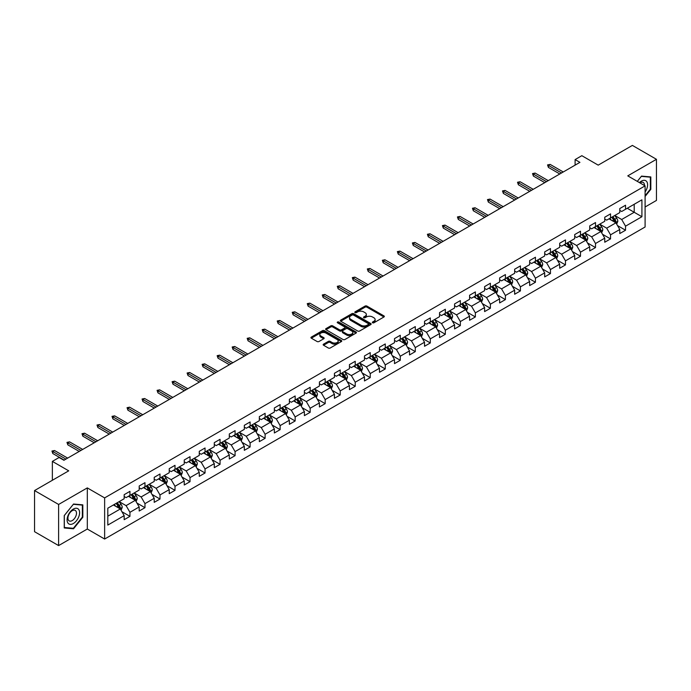 <?xml version="1.0" encoding="UTF-8"?>
<svg xmlns="http://www.w3.org/2000/svg" width="691" height="691" viewBox="0 0 691 691"><rect width="100%" height="100%" fill="white"/><g stroke="black" fill="none" stroke-linecap="round" stroke-linejoin="round"><path stroke-width="1.04" d="M372.579 322.783A0.933 0.544 0 0 0 373.9 322.783L383.946 316.988A1.339 0.769 0 0 0 384.334 316.443A1.339 0.769 0 0 0 383.946 315.899L366.93 306.078A1.339 0.769 0 0 0 365.047 306.078L355.001 311.874A0.933 0.544 0 0 0 356.323 312.634L357.627 311.883A4.276 2.47 0 0 1 363.673 311.883L365.09 312.703A4.276 2.47 0 0 1 366.342 314.448A4.276 2.47 0 0 1 365.09 316.193L363.794 316.944A0.933 0.544 0 0 0 365.116 317.713L366.411 316.962A4.276 2.47 0 0 1 372.458 316.962L373.874 317.774A4.276 2.47 0 0 1 375.127 319.527A4.276 2.47 0 0 1 373.874 321.272L372.579 322.023A0.933 0.544 0 0 0 372.579 322.783L372.579 322.023M323.561 344.153A1.339 0.769 0 0 0 323.172 344.705A1.339 0.769 0 0 0 323.561 345.25L328.329 348.005A1.339 0.769 0 0 0 330.22 348.005L341.371 341.561A1.339 0.769 0 0 0 341.76 341.017A1.339 0.769 0 0 0 341.371 340.473L324.364 330.652A1.339 0.769 0 0 0 322.472 330.652L311.321 337.087A1.339 0.769 0 0 0 310.933 337.64A1.339 0.769 0 0 0 311.321 338.184L317.083 341.509A1.339 0.769 0 0 0 318.974 341.509L323.751 338.754A1.339 0.769 0 0 0 324.139 338.21A1.339 0.769 0 0 0 323.751 337.666L320.892 336.016A3.576 2.064 0 0 1 319.847 334.556A3.576 2.064 0 0 1 322.049 332.647A3.576 2.064 0 0 1 325.945 333.097L337.139 339.557A3.576 2.064 0 0 1 338.193 341.017A3.576 2.064 0 0 1 335.981 342.926A3.576 2.064 0 0 1 332.086 342.477L330.22 341.397A1.339 0.769 0 0 0 328.329 341.397L323.561 344.153L323.561 345.25L328.329 342.511L328.329 341.397M645.092 206.998L656.45 200.433L656.45 159.301L632.386 145.412L598.207 165.14L581.839 155.691L575.102 159.586L579.913 162.359L63.909 460.275L59.098 457.494L52.361 461.389L52.361 480.28M58.614 504.456L58.614 545.588L87.308 529.03L87.308 487.898L58.614 504.456L34.55 490.567L68.729 470.83L52.361 461.389M87.308 487.898L104.635 497.9L645.092 185.87L645.092 227.002L104.635 539.032L104.635 497.9M656.45 159.301L627.765 175.868L645.092 185.87M357.722 331.032A1.339 0.769 0 0 0 359.605 331.032L370.756 324.597A1.339 0.769 0 0 0 371.153 324.053A1.339 0.769 0 0 0 370.756 323.509L353.749 313.688A1.339 0.769 0 0 0 351.857 313.688L340.706 320.123A1.339 0.769 0 0 0 340.317 320.667A1.339 0.769 0 0 0 340.706 321.211L357.722 331.032M337.821 322.982A0.933 0.544 0 0 1 338.771 323.12L338.771 322.006L356.064 331.991A1.339 0.769 0 0 1 356.461 332.535A1.339 0.769 0 0 1 356.064 333.079L344.913 339.514A1.339 0.769 0 0 1 343.03 339.514L326.014 329.702L330.79 326.964L330.79 325.85L326.014 328.605A1.339 0.769 0 0 0 325.625 329.149A1.339 0.769 0 0 0 326.014 329.702L326.014 328.605M330.79 326.964A1.339 0.769 0 0 1 332.682 326.964L332.682 325.85A1.339 0.769 0 0 0 330.79 325.85M332.682 325.85L339.575 329.832A1.339 0.769 0 0 0 341.466 329.832L344.628 328.009A1.339 0.769 0 0 0 345.025 327.465A1.339 0.769 0 0 0 344.628 326.912L337.45 322.766A0.933 0.544 0 0 1 338.771 322.006M58.614 545.588L34.55 531.699L34.55 490.567M121.918 511.711L129.951 516.358L129.951 512.299L139.193 506.961L139.193 511.02L144.972 507.686L144.972 503.627L154.214 498.289L154.214 502.348L159.992 499.014L159.992 494.955L169.235 489.617L169.235 493.676L175.004 490.342L175.004 486.283L184.247 480.953L184.247 485.004L190.025 481.67L190.025 477.619L199.267 472.281L199.267 476.341L205.046 472.998L205.046 468.947L214.288 463.609L214.288 467.669L220.058 464.335L220.058 460.275L229.3 454.937L229.3 458.997L235.078 455.663L235.078 451.603L244.32 446.265L244.32 450.325L250.099 446.991L250.099 442.931L259.341 437.593L259.341 441.653L265.111 438.319L265.111 434.259L274.353 428.93L274.353 432.981L280.131 429.647L280.131 425.596L289.374 420.258L289.374 424.317L295.152 420.974L295.152 416.923L304.394 411.586L304.394 415.645L310.173 412.311L310.173 408.251L319.415 402.913L319.415 406.973L325.185 403.639L325.185 399.579L334.427 394.241L334.427 398.301L340.205 394.967L340.205 390.907L349.447 385.578L349.447 389.629L355.226 386.295L355.226 382.235L364.468 376.906L364.468 380.957L370.238 377.623L370.238 373.572L379.48 368.234L379.48 372.294L385.258 368.959L385.258 364.9L394.501 359.562L394.501 363.621L400.279 360.287L400.279 356.228L409.521 350.89L409.521 354.949L415.291 351.615L415.291 347.556L424.533 342.218L424.533 346.277L430.312 342.943L430.312 338.884L439.554 333.554L439.554 337.605L445.332 334.271L445.332 330.212L454.574 324.882L454.574 328.933L460.353 325.599L460.353 321.548L469.595 316.21L469.595 320.27L475.365 316.936L475.365 312.876L484.607 307.538L484.607 311.598L490.385 308.264L490.385 304.204L499.628 298.866L499.628 302.926L505.406 299.592L505.406 295.532L514.648 290.194L514.648 294.254L520.418 290.92L520.418 286.86L529.66 281.531L529.66 285.582L535.439 282.248L535.439 278.188L544.681 272.859L544.681 276.91L550.459 273.576L550.459 269.525L559.701 264.187L559.701 268.246L565.471 264.912L565.471 260.853L574.713 255.515L574.713 259.574L580.492 256.24L580.492 252.18L589.734 246.842L589.734 250.902L595.512 247.568L595.512 243.508L604.755 238.17L604.755 242.23L610.533 238.896L610.533 234.836L619.775 229.507L619.775 233.558L625.545 230.224L625.545 226.164L641.913 216.724L641.913 199.82L634.208 204.268L634.208 212.275L641.913 216.724M129.951 516.358L124.173 519.692L124.173 515.633L107.813 525.082L107.813 508.187L124.173 498.738L124.173 494.678L129.951 491.344L129.951 495.404L139.193 490.066L139.193 486.006L144.972 482.672L144.972 486.732L154.214 481.394L154.214 477.334L159.992 474L159.992 478.06L169.235 472.722L169.235 468.662L175.004 465.328L175.004 469.388L184.247 464.05L184.247 459.999L190.025 456.665L190.025 460.716L199.267 455.386L199.267 451.327L205.046 447.993L205.046 452.052L214.288 446.714L214.288 442.655L220.058 439.321L220.058 443.38L229.3 438.042L229.3 433.983L235.078 430.648L235.078 434.708L244.32 429.37L244.32 425.31L250.099 421.976L250.099 426.036L259.341 420.698L259.341 416.647L265.111 413.304L265.111 417.364L274.353 412.026L274.353 407.975L280.131 404.641L280.131 408.692L289.374 403.363L289.374 399.303L295.152 395.969L295.152 400.029L304.394 394.691L304.394 390.631L310.173 387.297L310.173 391.356L319.415 386.019L319.415 381.959L325.185 378.625L325.185 382.684L334.427 377.346L334.427 373.287L340.205 369.953L340.205 374.012L349.447 368.674L349.447 364.623L355.226 361.281L355.226 365.34L364.468 360.002L364.468 355.951L370.238 352.617L370.238 356.668L379.48 351.339L379.48 347.279L385.258 343.945L385.258 348.005L394.501 342.667L394.501 338.607L400.279 335.273L400.279 339.333L409.521 333.995L409.521 329.935L415.291 326.601L415.291 330.661L424.533 325.323L424.533 321.263L430.312 317.929L430.312 321.989L439.554 316.651L439.554 312.6L445.332 309.257L445.332 313.317L454.574 307.979L454.574 303.928L460.353 300.594L460.353 304.645L469.595 299.315L469.595 295.256L475.365 291.922L475.365 295.981L484.607 290.643L484.607 286.584L490.385 283.25L490.385 287.309L499.628 281.971L499.628 277.912L505.406 274.577L505.406 278.637L514.648 273.299L514.648 269.24L520.418 265.905L520.418 269.965L529.66 264.627L529.66 260.576L535.439 257.242L535.439 261.293L544.681 255.964L544.681 251.904L550.459 248.57L550.459 252.621L559.701 247.292L559.701 243.232L565.471 239.898L565.471 243.958L574.713 238.62L574.713 234.56L580.492 231.226L580.492 235.285L589.734 229.948L589.734 225.888L595.512 222.554L595.512 226.613L604.755 221.275L604.755 217.216L610.533 213.882L610.533 217.941L619.775 212.603L619.775 208.552L625.545 205.218L625.545 209.269L641.913 199.82M128.414 496.293L135.341 500.293L126.099 505.631L119.172 501.623M124.173 496.509L126.099 497.624L129.951 495.404M126.099 505.631L129.951 512.299M135.341 500.293L139.193 506.961M143.434 487.621L150.362 491.621L141.119 496.959L134.192 492.959M139.193 487.846L141.119 488.952L144.972 486.732M141.119 496.959L144.972 503.627M150.362 491.621L154.214 498.289M158.446 478.949L165.382 482.949L156.14 488.287L149.204 484.287M154.214 479.174L156.14 480.28L159.992 478.06M156.14 488.287L159.992 494.955M165.382 482.949L169.235 489.617M173.467 470.277L180.394 474.276L171.152 479.614L164.225 475.615M169.235 470.502L171.152 471.616L175.004 469.388M171.152 479.614L175.004 486.283M180.394 474.276L184.247 480.953M188.488 461.605L195.415 465.613L186.173 470.942L179.245 466.943M184.247 461.83L186.173 462.944L190.025 460.716M186.173 470.942L190.025 477.619M195.415 465.613L199.267 472.281M203.5 452.933L210.435 456.941L201.193 462.279L194.257 458.271M199.267 453.158L201.193 454.272L205.046 452.052M201.193 462.279L205.046 468.947M210.435 456.941L214.288 463.609M218.52 444.27L225.456 448.269L216.214 453.607L209.278 449.599M214.288 444.486L216.214 445.6L220.058 443.38M216.214 453.607L220.058 460.275M225.456 448.269L229.3 454.937M233.541 435.598L240.468 439.597L231.226 444.935L224.299 440.936M229.3 435.822L231.226 436.928L235.078 434.708M231.226 444.935L235.078 451.603M240.468 439.597L244.32 446.265M248.553 426.926L255.489 430.925L246.246 436.263L239.311 432.264M244.32 427.15L246.246 428.256L250.099 426.036M246.246 436.263L250.099 442.931M255.489 430.925L259.341 437.593M263.573 418.254L270.509 422.253L261.267 427.591L254.331 423.592M259.341 418.478L261.267 419.592L265.111 417.364M261.267 427.591L265.111 434.259M270.509 422.253L274.353 428.93M278.594 409.582L285.521 413.589L276.279 418.919L269.352 414.92M274.353 409.806L276.279 410.92L280.131 408.692M276.279 418.919L280.131 425.596M285.521 413.589L289.374 420.258M293.615 400.91L300.542 404.917L291.3 410.255L284.372 406.248M289.374 401.134L291.3 402.248L295.152 400.029M291.3 410.255L295.152 416.923M300.542 404.917L304.394 411.586M308.627 392.246L315.562 396.245L306.32 401.583L299.384 397.575M304.394 392.462L306.32 393.576L310.173 391.356M306.32 401.583L310.173 408.251M315.562 396.245L319.415 402.913M323.647 383.574L330.574 387.573L321.332 392.911L314.405 388.912M319.415 383.799L321.332 384.904L325.185 382.684M321.332 392.911L325.185 399.579M330.574 387.573L334.427 394.241M338.668 374.902L345.595 378.901L336.353 384.239L329.426 380.24M334.427 375.127L336.353 376.232L340.205 374.012M336.353 384.239L340.205 390.907M345.595 378.901L349.447 385.578M353.68 366.23L360.616 370.229L351.374 375.567L344.438 371.568M349.447 366.455L351.374 367.569L355.226 365.34M351.374 375.567L355.226 382.235M360.616 370.229L364.468 376.906M368.7 357.558L375.636 361.566L366.394 366.895L359.458 362.896M364.468 357.783L366.394 358.897L370.238 356.668M366.394 366.895L370.238 373.572M375.636 361.566L379.48 368.234M383.721 348.895L390.648 352.894L381.406 358.232L374.479 354.224M379.48 349.11L381.406 350.225L385.258 348.005M381.406 358.232L385.258 364.9M390.648 352.894L394.501 359.562M398.733 340.222L405.669 344.222L396.427 349.56L389.491 345.552M394.501 340.438L396.427 341.553L400.279 339.333M396.427 349.56L400.279 356.228M405.669 344.222L409.521 350.89M413.754 331.55L420.689 335.55L411.447 340.888L404.511 336.888M409.521 331.775L411.447 332.881L415.291 330.661M411.447 340.888L415.291 347.556M420.689 335.55L424.533 342.218M428.774 322.878L435.701 326.878L426.459 332.216L419.532 328.216M424.533 323.103L426.459 324.209L430.312 321.989M426.459 332.216L430.312 338.884M435.701 326.878L439.554 333.554M443.795 314.206L450.722 318.214L441.48 323.543L434.553 319.544M439.554 314.431L441.48 315.545L445.332 313.317M441.48 323.543L445.332 330.212M450.722 318.214L454.574 324.882M458.807 305.534L465.743 309.542L456.501 314.871L449.565 310.872M454.574 305.759L456.501 306.873L460.353 304.645M456.501 314.871L460.353 321.548M465.743 309.542L469.595 316.21M473.827 296.871L480.755 300.87L471.512 306.208L464.585 302.2M469.595 297.087L471.512 298.201L475.365 295.981M471.512 306.208L475.365 312.876M480.755 300.87L484.607 307.538M488.848 288.199L495.775 292.198L486.533 297.536L479.606 293.528M484.607 288.415L486.533 289.529L490.385 287.309M486.533 297.536L490.385 304.204M495.775 292.198L499.628 298.866M503.86 279.527L510.796 283.526L501.554 288.864L494.618 284.865M499.628 279.751L501.554 280.857L505.406 278.637M501.554 288.864L505.406 295.532M510.796 283.526L514.648 290.194M518.881 270.855L525.816 274.854L516.574 280.192L509.638 276.193M514.648 271.079L516.574 272.185L520.418 269.965M516.574 280.192L520.418 286.86M525.816 274.854L529.66 281.531M533.901 262.183L540.828 266.19L531.586 271.52L524.659 267.521M529.66 262.407L531.586 263.521L535.439 261.293M531.586 271.52L535.439 278.188M540.828 266.19L544.681 272.859M548.913 253.511L555.849 257.518L546.607 262.848L539.671 258.849M544.681 253.735L546.607 254.849L550.459 252.621M546.607 262.848L550.459 269.525M555.849 257.518L559.701 264.187M563.934 244.847L570.87 248.846L561.628 254.184L554.692 250.177M559.701 245.063L561.628 246.177L565.471 243.958M561.628 254.184L565.471 260.853M570.87 248.846L574.713 255.515M578.954 236.175L585.882 240.174L576.639 245.512L569.712 241.505M574.713 236.391L576.639 237.505L580.492 235.285M576.639 245.512L580.492 252.18M585.882 240.174L589.734 246.842M593.975 227.503L600.902 231.502L591.66 236.84L584.733 232.841M589.734 227.728L591.66 228.833L595.512 226.613M591.66 236.84L595.512 243.508M600.902 231.502L604.755 238.17M608.987 218.831L615.923 222.83L606.681 228.168L599.745 224.169M604.755 219.056L606.681 220.17L610.533 217.941M606.681 228.168L610.533 234.836M615.923 222.83L619.775 229.507M627.281 208.267L634.208 212.275L621.693 219.496L614.765 215.497M619.775 210.384L621.693 211.498L625.545 209.269M621.693 219.496L625.545 226.164M87.308 529.03L104.635 539.032M575.102 159.586L575.102 165.14M107.813 516.186L120.329 508.965L113.393 504.957M120.329 508.965L124.173 515.633M617.512 225.586L625.545 230.224M602.492 234.258L610.533 238.896M587.471 242.93L595.512 247.568M572.459 251.593L580.492 256.24M557.438 260.265L565.471 264.912M542.418 268.937L550.459 273.576M527.397 277.609L535.439 282.248M512.385 286.281L520.418 290.92M497.365 294.953L505.406 299.592M482.344 303.617L490.385 308.264M467.332 312.289L475.365 316.936M452.311 320.961L460.353 325.599M437.291 329.633L445.332 334.271M422.279 338.305L430.312 342.943M407.258 346.977L415.291 351.615M392.238 355.64L400.279 360.287M377.217 364.312L385.258 368.959M362.205 372.985L370.238 377.623M347.184 381.657L355.226 386.295M332.164 390.329L340.205 394.967M317.152 399.001L325.185 403.639M302.131 407.664L310.173 412.311M287.111 416.336L295.152 420.974M272.099 425.008L280.131 429.647M257.078 433.68L265.111 438.319M242.057 442.352L250.099 446.991M227.037 451.016L235.078 455.663M212.025 459.688L220.058 464.335M197.004 468.36L205.046 472.998M181.983 477.032L190.025 481.67M166.972 485.704L175.004 490.342M151.951 494.376L159.992 499.014M136.93 503.039L144.972 507.686M645.092 196.443L650.818 189.317L650.818 176.931L641.524 176.101L637.292 181.37M64.246 527.967L73.54 528.796L82.825 517.239L82.825 504.853L73.54 504.024L64.246 515.581L64.246 527.967M650.335 189.04L650.818 189.317M82.35 516.963L82.825 517.239M72.555 528.226L73.54 528.796M372.95 322.913L373.874 322.377A4.276 2.47 0 0 0 375.127 320.633L375.127 319.527M366.342 314.448L366.342 315.562A4.276 2.47 0 0 1 365.09 317.307L364.166 317.843M383.946 315.899L383.946 316.988L366.93 307.184A1.339 0.769 0 0 0 365.047 307.184L355.373 312.764M370.739 324.606L353.749 314.794A1.339 0.769 0 0 0 351.857 314.794L340.732 321.229M368.398 324.433A0.933 0.544 0 0 0 368.398 323.673L353.464 315.053A0.933 0.544 0 0 0 352.142 315.053L350.778 315.839A4.276 2.47 0 0 0 349.525 317.584A4.276 2.47 0 0 0 350.778 319.337L360.978 325.228A4.276 2.47 0 0 0 367.025 325.228L368.398 324.433L368.398 325.547A0.933 0.544 0 0 0 368.674 325.167L368.674 324.053M349.525 317.584L349.525 318.698A4.276 2.47 0 0 0 350.778 320.443L350.778 319.337M368.398 325.547L367.025 326.333A4.276 2.47 0 0 1 360.978 326.333L350.778 320.443M332.682 326.964L339.575 330.946A1.339 0.769 0 0 0 341.466 330.946L344.628 329.115A1.339 0.769 0 0 0 345.025 328.57L345.025 327.465M338.771 323.12L356.046 333.088M346.735 333.969A3.576 2.064 0 0 0 350.631 334.418A3.576 2.064 0 0 0 352.833 332.509A3.576 2.064 0 0 0 351.788 331.049L347.841 328.769A1.339 0.769 0 0 0 345.958 328.769L342.788 330.6A1.339 0.769 0 0 0 342.399 331.144A1.339 0.769 0 0 0 342.788 331.689L346.735 333.969L346.735 335.083A3.576 2.064 0 0 0 350.631 335.524A3.576 2.064 0 0 0 352.833 333.623L352.833 332.509M342.399 331.144L342.399 332.259A1.339 0.769 0 0 0 342.788 332.803L342.788 331.689M346.735 335.083L342.788 332.803M338.193 341.017L338.193 342.131A3.576 2.064 0 0 1 335.981 344.04A3.576 2.064 0 0 1 332.086 343.591L330.22 342.511A1.339 0.769 0 0 0 328.329 342.511M319.847 334.556L319.847 335.662A3.576 2.064 0 0 0 320.892 337.122L320.892 336.016M323.751 337.666L323.751 338.754L320.892 337.122M341.371 340.473L341.371 341.561L324.364 331.766A1.339 0.769 0 0 0 322.472 331.766L311.339 338.193L311.321 337.087M616.683 224.152L617.823 221.267A3.61 2.082 -120 0 0 616.674 218.192L614.688 215.54M611.224 220.118L609.877 218.321M611.708 217.268L613.694 219.919A3.61 2.082 60 0 1 614.722 222.087L615.88 221.422A3.61 2.082 -120 0 0 614.843 219.246L612.857 216.594M611.958 217.121L614.161 220.058A1.84 1.062 60 0 1 614.489 220.619L615.88 221.422M561.533 172.975L548.421 165.408L548.421 167.412L547.548 164.907L548.421 165.408L550.148 164.406L563.26 171.981M548.421 167.412L559.796 173.977M547.548 164.907L550.148 164.406M645.092 191.986A8.853 5.113 120 0 0 646.759 188.859A8.853 5.113 120 0 0 646.206 181.025A8.853 5.113 120 0 0 639.425 182.597M649.739 176.836L650.335 177.172L650.335 189.179L645.092 195.708M637.309 181.379L641.334 176.369L650.335 177.172M644.47 185.516A6.055 3.498 120 0 0 643.226 182.467A6.055 3.498 120 0 0 639.961 182.908M73.35 523.528A8.853 5.113 120 0 0 79.603 512.687A8.853 5.113 120 0 0 73.35 509.077A8.853 5.113 120 0 0 67.087 519.908A8.853 5.113 120 0 0 73.35 523.528M72.209 520.591A6.055 3.498 120 0 0 76.165 515.253A6.055 3.498 120 0 0 75.233 510.399A6.055 3.498 120 0 0 72.209 510.692A6.055 3.498 120 0 0 68.254 516.03A6.055 3.498 120 0 0 69.178 520.884A6.055 3.498 120 0 0 72.209 520.591M64.349 515.495L73.35 504.3L82.35 505.104L82.35 517.101L73.35 528.304L64.349 527.501L64.323 515.486M81.754 504.758L82.35 505.104M601.662 232.824L602.811 229.939A3.61 2.082 -120 0 0 601.654 226.864L599.667 224.212M596.203 228.79L594.856 226.994M596.687 225.931L598.674 228.591A3.61 2.082 60 0 1 599.702 230.759L600.859 230.094A3.61 2.082 -120 0 0 599.831 227.918L597.845 225.266M596.938 225.793L599.14 228.73A1.84 1.062 60 0 1 599.477 229.291L600.859 230.094M586.642 241.496L587.791 238.611A3.61 2.082 -120 0 0 586.642 235.536L584.655 232.884M581.191 237.462L579.835 235.666M581.667 234.603L583.653 237.255A3.61 2.082 60 0 1 584.69 239.431L585.838 238.758A3.61 2.082 -120 0 0 584.811 236.59L582.824 233.938M581.917 234.456L584.12 237.402A1.84 1.062 60 0 1 584.456 237.963L585.838 238.758M546.512 181.647L533.4 174.08L533.4 176.075L532.528 173.579L533.4 174.08L535.128 173.078L548.239 180.645M533.4 176.075L544.776 182.649M532.528 173.579L535.128 173.078M531.491 190.319L518.38 182.752L518.38 184.747L517.516 182.251L518.38 182.752L520.116 181.75L533.227 189.317M518.38 184.747L529.755 191.321M517.516 182.251L520.116 181.75M571.63 250.159L572.77 247.274A3.61 2.082 -120 0 0 571.621 244.208L569.634 241.556M566.171 246.134L564.823 244.329M566.646 243.275L568.633 245.927A3.61 2.082 60 0 1 569.669 248.095L570.826 247.43A3.61 2.082 -120 0 0 569.79 245.262L567.803 242.61M566.905 243.128L569.108 246.074A1.84 1.062 60 0 1 569.436 246.635L570.826 247.43M556.609 258.831L557.758 255.946A3.61 2.082 -120 0 0 556.601 252.88L554.614 250.22M551.15 254.806L549.803 253.001M551.634 251.947L553.621 254.599A3.61 2.082 60 0 1 554.648 256.767L555.806 256.102A3.61 2.082 -120 0 0 554.778 253.934L552.783 251.282M551.884 251.8L554.087 254.746A1.84 1.062 60 0 1 554.424 255.299L555.806 256.102M541.589 267.503L542.737 264.618A3.61 2.082 -120 0 0 541.589 261.543L539.602 258.892M536.138 263.478L534.782 261.673M536.613 260.619L538.6 263.271A3.61 2.082 60 0 1 539.636 265.439L540.785 264.774A3.61 2.082 -120 0 0 539.757 262.606L537.771 259.954M536.864 260.472L539.066 263.418A1.84 1.062 60 0 1 539.403 263.971L540.785 264.774M516.471 198.991L503.359 191.416L503.359 193.42L502.495 190.923L503.359 191.416L505.095 190.422L518.207 197.989M503.359 193.42L514.743 199.993M502.495 190.923L505.095 190.422M501.459 207.663L488.347 200.088L488.347 202.092L487.475 199.587L488.347 200.088L490.074 199.086L503.186 206.661M488.347 202.092L499.723 208.656M487.475 199.587L490.074 199.086M486.438 216.326L473.326 208.76L473.326 210.764L472.463 208.259L473.326 208.76L475.062 207.758L488.174 215.333M473.326 210.764L484.702 217.328M472.463 208.259L475.062 207.758M471.417 224.998L458.306 217.432L458.306 219.436L457.442 216.931L458.306 217.432L460.042 216.43L473.154 223.996M458.306 219.436L469.69 226M457.442 216.931L460.042 216.43M456.406 233.67L443.294 226.104L443.294 228.099L442.421 225.603L443.294 226.104L445.021 225.102L458.133 232.668M443.294 228.099L454.669 234.672M442.421 225.603L445.021 225.102M441.385 242.342L428.273 234.776L428.273 236.771L427.409 234.275L428.273 234.776L430.009 233.774L443.121 241.34M428.273 236.771L439.649 243.344M427.409 234.275L430.009 233.774M426.364 251.014L413.253 243.439L413.253 245.443L412.389 242.938L413.253 243.439L414.989 242.446L428.1 250.012M413.253 245.443L424.637 252.016M412.389 242.938L414.989 242.446M411.352 259.686L398.241 252.111L398.241 254.115L397.368 251.61L398.241 252.111L399.968 251.109L413.08 258.684M398.241 254.115L409.616 260.68M397.368 251.61L399.968 251.109M396.332 268.35L383.22 260.783L383.22 262.787L382.356 260.282L383.22 260.783L384.947 259.781L398.059 267.357M383.22 262.787L394.596 269.352M382.356 260.282L384.947 259.781M381.311 277.022L368.199 269.455L368.199 271.459L367.336 268.954L368.199 269.455L369.935 268.454L383.047 276.02M368.199 271.459L379.575 278.024M367.336 268.954L369.935 268.454M366.29 285.694L353.179 278.127L353.179 280.123L352.315 277.627L353.179 278.127L354.915 277.126L368.027 284.692M353.179 280.123L364.563 286.696M352.315 277.627L354.915 277.126M351.278 294.366L338.167 286.8L338.167 288.795L337.294 286.299L338.167 286.8L339.894 285.798L353.006 293.364M338.167 288.795L349.542 295.368M337.294 286.299L339.894 285.798M336.258 303.038L323.146 295.463L323.146 297.467L322.282 294.962L323.146 295.463L324.882 294.47L337.994 302.036M323.146 297.467L334.522 304.04M322.282 294.962L324.882 294.47M321.237 311.71L308.126 304.135L308.126 306.139L307.262 303.634L308.126 304.135L309.862 303.133L322.973 310.708M308.126 306.139L319.51 312.703M307.262 303.634L309.862 303.133M306.225 320.374L293.114 312.807L293.114 314.811L292.241 312.306L293.114 312.807L294.841 311.805L307.953 319.38M293.114 314.811L304.489 321.375M292.241 312.306L294.841 311.805M291.205 329.046L278.093 321.479L278.093 323.483L277.229 320.978L278.093 321.479L279.829 320.477L292.941 328.044M278.093 323.483L289.469 330.048M277.229 320.978L279.829 320.477M276.184 337.718L263.072 330.151L263.072 332.146L262.209 329.65L263.072 330.151L264.808 329.149L277.92 336.716M263.072 332.146L274.457 338.72M262.209 329.65L264.808 329.149M261.172 346.39L248.06 338.823L248.06 340.818L247.188 338.322L248.06 338.823L249.788 337.821L262.9 345.388M248.06 340.818L259.436 347.392M247.188 338.322L249.788 337.821M246.151 355.062L233.04 347.487L233.04 349.491L232.176 346.986L233.04 347.487L234.767 346.493L247.879 354.06M233.04 349.491L244.415 356.064M232.176 346.986L234.767 346.493M526.577 276.175L527.717 273.291A3.61 2.082 -120 0 0 526.568 270.216L524.581 267.564M521.118 272.142L519.77 270.345M521.593 269.291L523.579 271.943A3.61 2.082 60 0 1 524.616 274.111L525.773 273.446A3.61 2.082 -120 0 0 524.737 271.269L522.75 268.618M521.843 269.145L524.054 272.081A1.84 1.062 60 0 1 524.383 272.643L525.773 273.446M511.556 284.847L512.696 281.963A3.61 2.082 -120 0 0 511.547 278.888L509.561 276.236M506.097 280.814L504.75 279.017M506.581 277.955L508.567 280.615A3.61 2.082 60 0 1 509.595 282.783L510.753 282.118A3.61 2.082 -120 0 0 509.716 279.941L507.73 277.29M506.831 277.817L509.034 280.753A1.84 1.062 60 0 1 509.371 281.315L510.753 282.118M496.535 293.52L497.684 290.635A3.61 2.082 -120 0 0 496.527 287.56L494.54 284.908M491.076 289.486L489.729 287.689M491.56 286.627L493.547 289.279A3.61 2.082 60 0 1 494.583 291.455L495.732 290.781A3.61 2.082 -120 0 0 494.704 288.613L492.718 285.962M491.811 286.48L494.013 289.425A1.84 1.062 60 0 1 494.35 289.987L495.732 290.781M481.515 302.183L482.663 299.298A3.61 2.082 -120 0 0 481.515 296.232L479.528 293.58M476.064 298.158L474.708 296.353M476.54 295.299L478.526 297.951A3.61 2.082 60 0 1 479.563 300.119L480.72 299.453A3.61 2.082 -120 0 0 479.684 297.285L477.697 294.634M476.79 295.152L479.001 298.097A1.84 1.062 60 0 1 479.329 298.659L480.72 299.453M466.503 310.855L467.643 307.97A3.61 2.082 -120 0 0 466.494 304.904L464.507 302.243M461.044 306.83L459.696 305.025M461.528 303.971L463.514 306.623A3.61 2.082 60 0 1 464.542 308.791L465.699 308.126A3.61 2.082 -120 0 0 464.663 305.958L462.676 303.306M461.778 303.824L463.981 306.769A1.84 1.062 60 0 1 464.317 307.322L465.699 308.126M451.482 319.527L452.631 316.642A3.61 2.082 -120 0 0 451.473 313.567L449.487 310.915M446.023 315.502L444.676 313.697M446.507 312.643L448.494 315.295A3.61 2.082 60 0 1 449.521 317.463L450.679 316.798A3.61 2.082 -120 0 0 449.651 314.63L447.664 311.978M446.757 312.496L448.96 315.442A1.84 1.062 60 0 1 449.297 315.994L450.679 316.798M436.462 328.199L437.61 325.314A3.61 2.082 -120 0 0 436.462 322.239L434.475 319.588M431.011 324.165L429.655 322.369M431.486 321.315L433.473 323.967A3.61 2.082 60 0 1 434.509 326.135L435.658 325.47A3.61 2.082 -120 0 0 434.63 323.293L432.644 320.641M431.737 321.168L433.939 324.105A1.84 1.062 60 0 1 434.276 324.666L435.658 325.47M421.45 336.871L422.59 333.986A3.61 2.082 -120 0 0 421.441 330.911L419.454 328.26M415.991 332.837L414.643 331.041M416.466 329.978L418.452 332.63A3.61 2.082 60 0 1 419.489 334.807L420.646 334.142A3.61 2.082 -120 0 0 419.61 331.965L417.623 329.313M416.725 329.84L418.927 332.777A1.84 1.062 60 0 1 419.256 333.338L420.646 334.142M406.429 345.543L407.578 342.658A3.61 2.082 -120 0 0 406.42 339.583L404.434 336.932M400.97 341.509L399.623 339.713M401.454 338.65L403.44 341.302A3.61 2.082 60 0 1 404.468 343.479L405.626 342.805A3.61 2.082 -120 0 0 404.598 340.637L402.603 337.985M401.704 338.504L403.907 341.449A1.84 1.062 60 0 1 404.244 342.01L405.626 342.805M391.408 354.207L392.557 351.322A3.61 2.082 -120 0 0 391.408 348.255L389.422 345.604M385.958 350.182L384.602 348.376M386.433 347.323L388.42 349.974A3.61 2.082 60 0 1 389.456 352.142L390.605 351.477A3.61 2.082 -120 0 0 389.577 349.309L387.591 346.657M386.684 347.176L388.886 350.121A1.84 1.062 60 0 1 389.223 350.683L390.605 351.477M376.396 362.879L377.536 359.994A3.61 2.082 -120 0 0 376.388 356.927L374.401 354.267M370.937 358.854L369.59 357.048M371.413 355.995L373.399 358.646A3.61 2.082 60 0 1 374.436 360.814L375.593 360.149A3.61 2.082 -120 0 0 374.557 357.981L372.57 355.329M371.663 355.848L373.874 358.793A1.84 1.062 60 0 1 374.202 359.346L375.593 360.149M361.376 371.551L362.516 368.666A3.61 2.082 -120 0 0 361.367 365.591L359.38 362.939M355.917 367.526L354.569 365.72M356.401 364.667L358.387 367.318A3.61 2.082 60 0 1 359.415 369.486L360.572 368.821A3.61 2.082 -120 0 0 359.536 366.653L357.549 364.002M356.651 364.52L358.854 367.465A1.84 1.062 60 0 1 359.19 368.018L360.572 368.821M346.355 380.223L347.504 377.338A3.61 2.082 -120 0 0 346.346 374.263L344.36 371.611M340.896 376.189L339.549 374.392M341.38 373.339L343.367 375.99A3.61 2.082 60 0 1 344.403 378.158L345.552 377.493A3.61 2.082 -120 0 0 344.524 375.317L342.537 372.665M341.63 373.192L343.833 376.129A1.84 1.062 60 0 1 344.17 376.69L345.552 377.493M331.335 388.895L332.483 386.01A3.61 2.082 -120 0 0 331.335 382.935L329.348 380.283M325.884 384.861L324.528 383.064M326.359 382.002L328.346 384.654A3.61 2.082 60 0 1 329.382 386.83L330.54 386.157A3.61 2.082 -120 0 0 329.503 383.989L327.517 381.337M326.61 381.864L328.821 384.801A1.84 1.062 60 0 1 329.149 385.362L330.54 386.157M316.323 397.558L317.463 394.673A3.61 2.082 -120 0 0 316.314 391.607L314.327 388.955M310.864 393.533L309.516 391.728M311.347 390.674L313.334 393.326A3.61 2.082 60 0 1 314.362 395.502L315.519 394.829A3.61 2.082 -120 0 0 314.483 392.661L312.496 390.009M311.598 390.527L313.8 393.473A1.84 1.062 60 0 1 314.137 394.034L315.519 394.829M301.302 406.23L302.451 403.345A3.61 2.082 -120 0 0 301.293 400.279L299.307 397.627M295.843 402.205L294.496 400.4M296.327 399.346L298.313 401.998A3.61 2.082 60 0 1 299.341 404.166L300.499 403.501A3.61 2.082 -120 0 0 299.471 401.333L297.484 398.681M296.577 399.199L298.78 402.145A1.84 1.062 60 0 1 299.117 402.706L300.499 403.501M286.281 414.902L287.43 412.017A3.61 2.082 -120 0 0 286.281 408.942L284.295 406.291M280.831 410.877L279.475 409.072M281.306 408.018L283.293 410.67A3.61 2.082 60 0 1 284.329 412.838L285.478 412.173A3.61 2.082 -120 0 0 284.45 410.005L282.464 407.353M281.557 407.871L283.759 410.817A1.84 1.062 60 0 1 284.096 411.37L285.478 412.173M271.269 423.574L272.409 420.689A3.61 2.082 -120 0 0 271.261 417.614L269.274 414.963M265.81 419.549L264.463 417.744M266.285 416.69L268.272 419.342A3.61 2.082 60 0 1 269.309 421.51L270.466 420.845A3.61 2.082 -120 0 0 269.43 418.677L267.443 416.017M266.545 416.543L268.747 419.489A1.84 1.062 60 0 1 269.075 420.042L270.466 420.845M256.249 432.246L257.397 429.361A3.61 2.082 -120 0 0 256.24 426.287L254.253 423.635M250.79 428.213L249.442 426.416M251.274 425.362L253.26 428.014A3.61 2.082 60 0 1 254.288 430.182L255.445 429.517A3.61 2.082 -120 0 0 254.418 427.34L252.422 424.689M251.524 425.215L253.727 428.152A1.84 1.062 60 0 1 254.063 428.714L255.445 429.517M241.228 440.918L242.377 438.034A3.61 2.082 -120 0 0 241.228 434.959L239.241 432.307M235.778 436.885L234.422 435.088M236.253 434.026L238.24 436.677A3.61 2.082 60 0 1 239.276 438.854L240.425 438.18A3.61 2.082 -120 0 0 239.397 436.012L237.41 433.361M236.503 433.888L238.706 436.824A1.84 1.062 60 0 1 239.043 437.386L240.425 438.18M226.216 449.582L227.356 446.697A3.61 2.082 -120 0 0 226.207 443.631L224.221 440.979M220.757 445.557L219.41 443.752M221.232 442.698L223.219 445.35A3.61 2.082 60 0 1 224.255 447.518L225.413 446.852A3.61 2.082 -120 0 0 224.376 444.684L222.39 442.033M221.483 442.551L223.694 445.496A1.84 1.062 60 0 1 224.022 446.058L225.413 446.852M211.196 458.254L212.336 455.369A3.61 2.082 -120 0 0 211.187 452.303L209.2 449.651M205.737 454.229L204.389 452.424M206.22 451.37L208.207 454.022A3.61 2.082 60 0 1 209.235 456.19L210.392 455.524A3.61 2.082 -120 0 0 209.356 453.356L207.369 450.705M206.471 451.223L208.673 454.168A1.84 1.062 60 0 1 209.01 454.73L210.392 455.524M196.175 466.926L197.324 464.041A3.61 2.082 -120 0 0 196.166 460.966L194.18 458.314M190.716 462.901L189.369 461.096M191.2 460.042L193.186 462.694A3.61 2.082 60 0 1 194.223 464.862L195.372 464.197A3.61 2.082 -120 0 0 194.344 462.029L192.357 459.377M191.45 459.895L193.653 462.84A1.84 1.062 60 0 1 193.99 463.393L195.372 464.197M181.163 475.598L182.303 472.713A3.61 2.082 -120 0 0 181.154 469.638L179.168 466.986M175.704 471.573L174.348 469.768M176.179 468.714L178.166 471.366A3.61 2.082 60 0 1 179.202 473.534L180.36 472.869A3.61 2.082 -120 0 0 179.323 470.701L177.337 468.04M176.43 468.567L178.641 471.512A1.84 1.062 60 0 1 178.969 472.065L180.36 472.869M166.142 484.27L167.282 481.385A3.61 2.082 -120 0 0 166.134 478.31L164.147 475.658M160.683 480.236L159.336 478.44M161.167 477.386L163.154 480.038A3.61 2.082 60 0 1 164.182 482.206L165.339 481.541A3.61 2.082 -120 0 0 164.303 479.364L162.316 476.712M161.418 477.239L163.62 480.176A1.84 1.062 60 0 1 163.957 480.737L165.339 481.541M231.131 363.734L218.019 356.159L218.019 358.163L217.155 355.658L218.019 356.159L219.755 355.157L232.867 362.732M218.019 358.163L229.395 364.727M217.155 355.658L219.755 355.157M216.11 372.397L202.999 364.831L202.999 366.835L202.135 364.33L202.999 364.831L204.735 363.829L217.846 371.404M202.999 366.835L214.383 373.399M202.135 364.33L204.735 363.829M201.098 381.069L187.987 373.503L187.987 375.498L187.114 373.002L187.987 373.503L189.714 372.501L202.826 380.067M187.987 375.498L199.362 382.071M187.114 373.002L189.714 372.501M186.078 389.741L172.966 382.175L172.966 384.17L172.102 381.674L172.966 382.175L174.702 381.173L187.814 388.739M172.966 384.17L184.342 390.743M172.102 381.674L174.702 381.173M171.057 398.413L157.945 390.838L157.945 392.842L157.082 390.346L157.945 390.838L159.681 389.845L172.793 397.411M157.945 392.842L169.33 399.415M157.082 390.346L159.681 389.845M156.045 407.085L142.933 399.51L142.933 401.514L142.061 399.009L142.933 399.51L144.661 398.508L157.773 406.083M142.933 401.514L154.309 408.087M142.061 399.009L144.661 398.508M141.024 415.757L127.913 408.182L127.913 410.186L127.049 407.681L127.913 408.182L129.649 407.18L142.761 414.755M127.913 410.186L139.288 416.751M127.049 407.681L129.649 407.18M126.004 424.421L112.892 416.854L112.892 418.858L112.028 416.353L112.892 416.854L114.628 415.852L127.74 423.428M112.892 418.858L124.276 425.423M112.028 416.353L114.628 415.852M110.992 433.093L97.88 425.526L97.88 427.522L97.008 425.025L97.88 425.526L99.608 424.524L112.719 432.091M97.88 427.522L109.256 434.095M97.008 425.025L99.608 424.524M151.122 492.942L152.27 490.057A3.61 2.082 -120 0 0 151.113 486.982L149.126 484.331M145.663 488.908L144.315 487.112M146.147 486.049L148.133 488.701A3.61 2.082 60 0 1 149.161 490.878L150.318 490.204A3.61 2.082 -120 0 0 149.291 488.036L147.304 485.384M146.397 485.911L148.6 488.848A1.84 1.062 60 0 1 148.936 489.409L150.318 490.204M95.971 441.765L82.86 434.198L82.86 436.194L81.996 433.698L82.86 434.198L84.587 433.197L97.699 440.763M82.86 436.194L94.235 442.767M81.996 433.698L84.587 433.197M136.101 501.606L137.25 498.721A3.61 2.082 -120 0 0 136.101 495.654L134.114 493.003M130.651 497.58L129.295 495.775M131.126 494.721L133.113 497.373A3.61 2.082 60 0 1 134.149 499.541L135.298 498.876A3.61 2.082 -120 0 0 134.27 496.708L132.283 494.056M131.376 494.575L133.579 497.52A1.84 1.062 60 0 1 133.916 498.081L135.298 498.876M80.951 450.437L67.839 442.862L67.839 444.866L66.975 442.37L67.839 442.862L69.575 441.869L82.687 449.435M67.839 444.866L79.223 451.439M66.975 442.37L69.575 441.869M121.089 510.278L122.229 507.393A3.61 2.082 -120 0 0 121.08 504.326L119.094 501.675M115.63 506.253L114.283 504.447M116.105 503.393L118.092 506.045A3.61 2.082 60 0 1 119.128 508.213L120.286 507.548A3.61 2.082 -120 0 0 119.249 505.38L117.263 502.728M116.364 503.247L118.567 506.192A1.84 1.062 60 0 1 118.895 506.745L120.286 507.548M52.361 475.028L52.361 473.033M65.93 459.109L52.818 451.534L52.818 453.538L51.955 451.033L52.818 451.534L54.554 450.532L67.666 458.107M52.818 453.538L64.203 460.111M51.955 451.033L54.554 450.532M373.874 322.377L373.874 321.272M363.794 317.713L363.794 316.944M365.09 317.307L365.09 316.193M355.001 312.634L355.001 311.874M365.047 307.184L365.047 306.078M366.93 307.184L366.93 306.078M340.706 321.211L340.706 320.123M351.857 314.794L351.857 313.688M353.749 314.794L353.749 313.688M370.756 324.597L370.756 323.509M360.978 326.333L360.978 325.228M367.025 326.333L367.025 325.228M339.575 330.946L339.575 329.832M341.466 330.946L341.466 329.832M344.628 329.115L344.628 328.009M356.064 333.079L356.064 331.991M330.22 342.511L330.22 341.397M332.086 343.591L332.086 342.477M322.472 331.766L322.472 330.652M324.364 331.766L324.364 330.652M615.569 222.632L617.806 221.336M614.843 219.246L616.674 218.192M612.278 220.731L613.694 219.919M600.548 231.295L602.785 230.008M599.831 227.918L601.654 226.864M597.266 229.403L598.674 228.591M585.527 239.967L587.765 238.68M584.811 236.59L586.642 235.536M582.245 238.075L583.653 237.255M570.507 248.639L572.753 247.343M569.79 245.262L571.621 244.208M567.225 246.747L568.633 245.927M555.495 257.311L557.732 256.015M554.778 253.934L556.601 252.88M552.204 255.411L553.621 254.599M540.474 265.983L542.711 264.688M539.757 262.606L541.589 261.543M537.192 264.083L538.6 263.271M525.454 274.655L527.691 273.36M524.737 271.269L526.568 270.216M522.171 272.755L523.579 271.943M510.442 283.319L512.679 282.032M509.716 279.941L511.547 278.888M507.151 281.427L508.567 280.615M495.421 291.991L497.658 290.704M494.704 288.613L496.527 287.56M492.139 290.099L493.547 289.279M480.4 300.663L482.638 299.367M479.684 297.285L481.515 296.232M477.118 298.762L478.526 297.951M465.388 309.335L467.626 308.039M464.663 305.958L466.494 304.904M462.098 307.435L463.514 306.623M450.368 318.007L452.605 316.711M449.651 314.63L451.473 313.567M447.086 316.107L448.494 315.295M435.347 326.679L437.584 325.383M434.63 323.293L436.462 322.239M432.065 324.779L433.473 323.967M420.327 335.342L422.572 334.055M419.61 331.965L421.441 330.911M417.044 333.451L418.452 332.63M405.315 344.014L407.552 342.727M404.598 340.637L406.42 339.583M402.024 342.123L403.44 341.302M390.294 352.686L392.531 351.391M389.577 349.309L391.408 348.255M387.012 350.786L388.42 349.974M375.273 361.358L377.511 360.063M374.557 357.981L376.388 356.927M371.991 359.458L373.399 358.646M360.261 370.03L362.499 368.735M359.536 366.653L361.367 365.591M356.971 368.13L358.387 367.318M345.241 378.703L347.478 377.407M344.524 375.317L346.346 374.263M341.959 376.802L343.367 375.99M330.22 387.366L332.457 386.079M329.503 383.989L331.335 382.935M326.938 385.474L328.346 384.654M315.208 396.038L317.445 394.751M314.483 392.661L316.314 391.607M311.917 394.146L313.334 393.326M300.188 404.71L302.425 403.414M299.471 401.333L301.293 400.279M296.905 402.81L298.313 401.998M285.167 413.382L287.404 412.086M284.45 410.005L286.281 408.942M281.885 411.482L283.293 410.67M270.146 422.054L272.392 420.759M269.43 418.677L271.261 417.614M266.864 420.154L268.272 419.342M255.134 430.718L257.372 429.431M254.418 427.34L256.24 426.287M251.844 428.826L253.26 428.014M240.114 439.39L242.351 438.103M239.397 436.012L241.228 434.959M236.832 437.498L238.24 436.677M225.093 448.062L227.33 446.775M224.376 444.684L226.207 443.631M221.811 446.17L223.219 445.35M210.081 456.734L212.318 455.438M209.356 453.356L211.187 452.303M206.79 454.833L208.207 454.022M195.061 465.406L197.298 464.11M194.344 462.029L196.166 460.966M191.778 463.506L193.186 462.694M180.04 474.078L182.277 472.782M179.323 470.701L181.154 469.638M176.758 472.178L178.166 471.366M165.028 482.741L167.265 481.454M164.303 479.364L166.134 478.31M161.737 480.85L163.154 480.038M150.007 491.413L152.245 490.126M149.291 488.036L151.113 486.982M146.725 489.522L148.133 488.701M134.987 500.085L137.224 498.798M134.27 496.708L136.101 495.654M131.705 498.194L133.113 497.373M119.966 508.757L122.212 507.462M119.249 505.38L121.08 504.326M116.684 506.857L118.092 506.045"/></g></svg>
